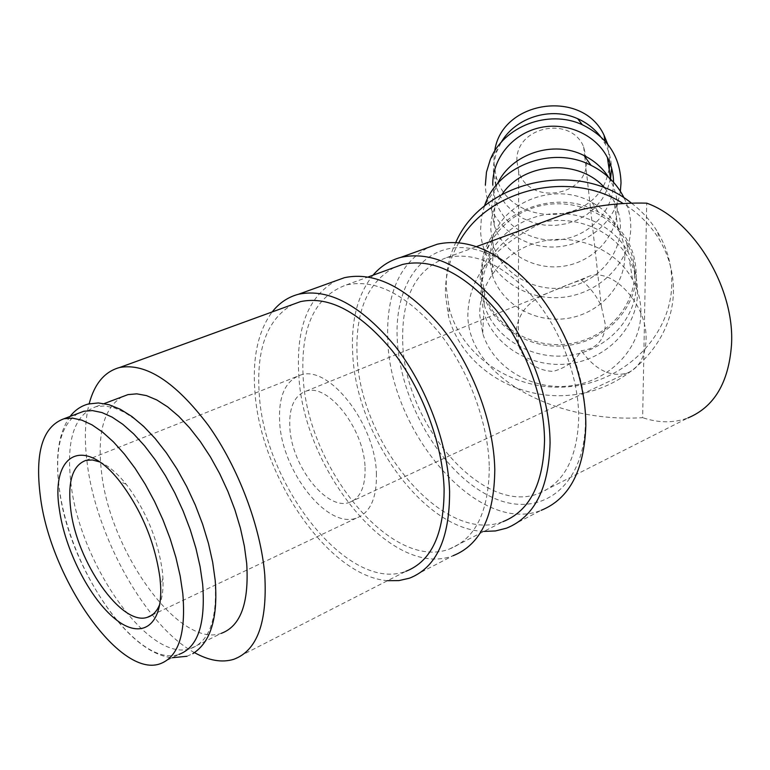 <?xml version="1.0" encoding="UTF-8"?>
<svg xmlns="http://www.w3.org/2000/svg" width="770" height="770" viewBox="0 0 770 770"><rect width="100%" height="100%" fill="white"/><g stroke="black" fill="none" stroke-linecap="round" stroke-linejoin="round"><path stroke-width="0.58" stroke-dasharray="3.85 2.89" d="M77.943 413.48C60.609 424.732 54.391 449.844 59.3 488.806C68.54 568.972 137.522 668.861 178.823 654.433L159.756 663.913M506.487 528.191L541.156 510.327C477.516 535.747 389.447 431.027 387.743 339.118C386.251 293.63 399.803 263.061 428.399 247.411M585.45 420.728C585.219 489.576 537.142 521.049 488.777 495.668C440.305 471.202 399.928 400.814 397.243 339.021C393.913 277.075 431.421 233.3 483.416 251.886C535.41 269.394 586.442 352.121 585.45 420.728M483.906 531.425C422.769 529.394 355.702 434.29 352.679 353.035C350.985 320.128 357.761 294.188 372.988 275.217M489.277 466.938C488.883 511.319 475.629 538.673 449.536 548.991C391.044 571.706 306.961 466.649 303.12 376.559C300.579 326.894 314.997 296.344 346.394 284.9C375.616 278.702 406.377 294.429 438.698 332.111C468.275 368.974 488.353 422.547 489.277 466.938M449.536 548.991L503.041 521.646C443.414 545.199 359.484 443.51 357.078 355.037C355.278 311.455 367.675 282.272 394.24 267.479M387.551 580.686C327.991 576.172 260.375 475.831 254.928 391.853C252.271 357.79 258.027 331.158 272.195 311.937M409.447 578.193L453.039 555.728C391.285 579.714 302.918 469.171 298.76 374.441C296.055 327.491 308.443 296.257 335.913 280.761M194.483 652.623C145.617 626.145 95.865 536.074 87.135 462.683C84.248 440.026 84.921 420.401 89.147 403.798M233.685 659.332L405.906 571.301C348.444 593.266 264.293 485.447 259.24 394.057C256.141 348.954 267.248 319.107 292.561 304.516M610.552 178.611L607.491 189.054L602.39 198.756L595.451 207.351L586.942 214.532L577.182 220.056L566.537 223.714L555.372 225.398L544.121 225.052L533.158 222.674L522.897 218.362L513.706 212.26L505.919 204.589L499.826 195.609L495.659 185.657L493.378 171.267L493.83 163.24L496.496 152.239L501.116 142.46M607.722 144.192L609.898 162.99M609.137 169.121L607.491 175.637M607.337 176.128C592.948 227.371 508.883 227.16 496.034 176.109L493.791 161.902L494.696 151.132M620.341 191.249C615.548 223.762 582.938 248.739 548.962 246.929C514.957 245.495 485.928 217.65 485.36 184.983M608.521 177.187L610.976 181.412C615.297 189.776 617.425 198.602 617.347 207.881C617.097 236.727 592.63 262.426 562.726 266.314C532.84 270.443 502.444 252.262 494.119 224.869L491.683 209.7L491.895 203.694L493.82 193.309L497.459 183.838M613.546 182.259L613.536 183.019C613.324 210.903 589.83 235.803 561.07 239.585C532.34 243.609 503.108 226.034 495.11 199.546L492.781 184.877M624.104 197.967C628.666 207.457 630.88 217.381 630.755 227.756C630.361 265.4 595.095 297.538 555.728 297.701C516.372 298.394 481.24 267.219 480.567 229.826L481.385 217.881L484.378 206.196M624.826 256.631C624.489 287.306 598.117 314.545 565.95 318.607C533.822 322.938 501.145 303.601 492.165 274.486L489.537 258.354L492.348 239.21C503.022 201.336 555.901 181.306 591.928 202.346C603.391 208.718 612.083 217.419 618.012 228.449C622.651 237.362 624.922 246.756 624.826 256.631M604.951 188.111L613.863 200.72C618.32 209.315 620.505 218.372 620.418 227.901C620.139 257.498 594.883 283.841 564.054 287.797C533.244 292.013 501.915 273.36 493.31 245.245L490.798 229.681C490.644 216.861 494.427 205.041 502.136 194.213M636.193 274.476C635.731 313.12 599.07 346 558.231 346.096C517.382 346.75 480.932 314.747 480.22 276.372L483.406 254.398C495.591 210.874 556.72 187.736 598.348 212.019C623.103 226.707 635.712 247.526 636.193 274.476M636.309 285.189C635.808 320.233 605.307 351.13 568.375 355.538C531.483 360.235 494.128 337.972 484.099 304.66L481.26 287.017C480.374 255.014 505.341 224.012 539.876 215.773C574.353 207.351 612.66 223.396 628.224 252.435C633.758 262.782 636.453 273.697 636.309 285.189M634.557 274.495C634.085 309.107 604.055 339.657 567.663 344.017C531.31 348.685 494.504 326.682 484.628 293.784L481.837 276.353C480.961 244.745 505.563 214.127 539.568 205.994C573.515 197.669 611.245 213.483 626.587 242.155C632.045 252.368 634.701 263.147 634.557 274.495M640.909 313.39C640.351 349.561 608.618 381.381 570.262 385.876C531.935 390.688 493.137 367.704 482.694 333.343L479.749 315.132C478.805 282.109 504.754 250.106 540.684 241.616C576.547 232.944 616.395 249.557 632.545 279.568C638.291 290.261 641.083 301.532 640.909 313.39M519.384 230.808C494.022 246.053 481.183 267.344 480.846 294.669L483.714 312.476C493.859 346.067 531.608 368.532 568.895 363.796C606.211 359.369 637.04 328.222 637.56 292.869C637.714 281.271 634.99 270.26 629.398 259.817C614.402 231.144 576.72 214.686 542.581 222.251M631.506 203.155C642.209 211.365 650.948 221.048 657.705 232.184C667.475 248.633 672.172 266.17 671.777 284.775C670.526 336.769 624.316 381.516 569.964 386.607C515.64 392.18 461.75 357.781 449.17 308L446.263 287.422C445.811 271.877 448.997 256.853 455.821 242.367M458.833 242.598C449.42 259.192 444.964 276.68 445.474 295.074L448.419 315.825C461.143 366.039 515.602 400.737 570.483 395.135C625.413 390.015 672.123 344.902 673.413 292.456C673.817 273.687 669.082 255.996 659.207 239.393C650.332 224.85 638.311 212.895 623.142 203.53M214.907 578.414C217.775 618.32 209.671 641.708 190.604 648.581C148.976 663.22 79.945 563.967 71.023 484.061C65.854 440.45 74.218 414.635 96.106 406.637L104.768 405.934L114.316 407.84L124.548 412.354L135.26 419.448L146.213 429.015L157.157 440.883L167.822 454.81L177.947 470.48L187.283 487.535L195.59 505.572L202.664 524.129L208.314 542.763L212.424 561.003L214.907 578.414M190.604 648.581L221.202 633.373C178.717 648.542 109.581 550.945 101.467 471.731C97.097 433.26 103.892 408.321 121.872 396.925M402.691 341.389C403.865 423.115 482.367 515.958 538.673 493.503C564.015 483.271 577.365 458.044 578.722 417.802C578.828 377.772 561.003 330.186 533.706 297.788C503.83 264.697 474.782 251.318 446.561 257.661C416.291 268.701 401.671 296.604 402.691 341.389M546.777 220.711C494.831 244.206 468.526 275.727 467.852 315.257C467.823 374.913 552.658 423.327 642.652 417.677L646.694 203.155M538.673 493.503L687.918 417.956C673.702 423.154 658.62 423.067 642.652 417.677M365.047 467.323C365.586 486.563 360.379 498.267 349.416 502.415C326.827 511.039 291.666 466.081 289.857 427.937C288.808 407.802 294.178 395.559 305.979 391.189C327.799 382.834 364.008 428.534 365.047 467.323M516.131 332.996L518.335 345.297C524.938 361.861 536.497 370.553 553.024 371.4C565.796 367.945 575.219 361.053 581.312 350.706C596.452 348.858 604.469 340.205 605.374 324.757L601.389 306.47C597.068 296.565 590.436 287.778 581.494 280.107C574.738 281.916 563.072 286.421 546.517 293.62C527.248 301.83 517.122 314.949 516.131 332.996M581.494 280.107L588.896 276.343C612.93 267.075 647.868 305.218 646.049 340.09C645.183 357.424 638.744 368.474 626.741 373.248C610.35 377.348 595.2 369.841 581.312 350.706M99.648 461.913C108.214 465.513 117.069 472.953 126.193 484.253C145.828 510.202 157.879 539.221 162.374 571.292L162.951 578.347C163.433 588.819 162.383 597.433 159.804 604.209M376.405 473.271C377.011 497.844 370.332 512.782 356.385 518.095C327.163 529.231 282.157 471.529 279.693 422.615C278.239 396.569 285.189 380.717 300.521 375.057C328.463 364.345 375.221 423.288 376.405 473.271M516.959 161.536L518.672 171.335C528.759 206.119 588.203 196.783 586.692 160.41L583.66 146.81C570.387 114.605 514.591 127.166 516.959 161.536M600.34 136.328L605.422 144.308C609.494 152.229 611.505 160.593 611.447 169.4M70.089 416.435C58.684 432.702 55.045 456.398 59.184 487.535C68.299 561.369 124.615 653.345 172.182 657.734M495.659 185.657L496.034 176.109M494.119 224.869L495.11 199.546M492.165 274.486L493.31 245.245M484.099 304.66L484.628 293.784M482.694 333.343L483.714 312.476M657.705 232.184L659.207 239.393M349.416 502.415L626.741 373.248M151.825 615.182L356.385 518.095M162.951 578.347L160.622 585.778M518.672 171.335L518.335 345.297M186.966 656.271L192.808 653.653M583.66 146.81L584.661 155.848M584.738 156.502L601.389 306.47M126.193 484.253L119.937 481.606M86.028 460.344L300.521 375.057M305.979 391.189L588.896 276.343M446.561 257.661L476.678 246.554M96.106 406.637L104.191 403.586M449.17 308L448.419 315.825M632.545 279.568L629.398 259.817M628.224 252.435L626.587 242.155M492.348 239.21L483.406 254.398M591.928 202.346L598.348 212.019M618.012 228.449L613.863 200.72M495.245 188.968L484.753 205.167M610.976 181.412L610.639 179.208M497.69 149.197L490.259 159.708M605.422 144.308L604.912 140.881M346.394 284.9L368.272 276.931"/><path stroke-width="1.16" d="M178.823 654.433C197.736 647.657 205.677 624.239 202.654 584.199L200.113 566.71L195.946 548.384L190.238 529.664L183.125 511.001L174.79 492.867L165.434 475.706L155.299 459.931L144.644 445.907L133.72 433.943L122.786 424.289L112.112 417.128L101.929 412.547L92.439 410.603L83.843 411.257L77.943 413.48M428.399 247.411L437.225 244.225C468.872 237.237 501.53 252.454 535.208 289.895C565.969 326.596 586.047 380.495 585.835 425.627C584.209 470.653 569.319 498.883 541.156 510.327M372.988 275.217C380.572 266.305 389.822 260.366 400.718 257.392C432.028 250.587 464.599 266.353 498.44 304.67C529.365 342.217 549.857 397.137 550.069 442.914C548.875 488.546 534.341 516.968 506.487 528.191L495.505 530.944L483.906 531.425M394.24 267.479L402.585 264.437C432.355 257.921 463.299 272.859 495.418 309.222C524.784 344.835 544.265 396.916 544.534 440.392C543.466 483.887 529.635 510.972 503.041 521.646M272.195 311.937C279.269 302.918 288.047 297.018 298.539 294.236C328.752 288.028 360.947 305.334 395.125 346.173C426.445 386.145 448.092 443.953 449.593 491.462C449.69 538.759 436.311 567.673 409.447 578.193L398.831 580.619L387.551 580.686M335.913 280.761L344.44 277.681C375.173 271.194 407.561 287.807 441.605 327.5C472.77 366.376 493.888 422.884 494.792 469.613C494.292 516.179 480.374 544.881 453.039 555.728M89.147 403.798C94.508 383.653 104.691 371.554 119.697 367.483C145.982 362.757 175.464 381.968 208.15 425.117C238.248 467.226 260.789 526.901 264.764 574.824C267.469 622.584 257.103 650.756 233.685 659.332C221.972 662.874 208.901 660.631 194.483 652.623M292.561 304.516L300.57 301.599C329.291 295.661 359.869 312.062 392.315 350.822C422.037 388.725 442.606 443.52 444.097 488.652C444.271 533.735 431.547 561.282 405.906 571.301M611.447 169.4L610.552 178.611M609.898 162.99L609.137 169.121M607.491 175.637L607.337 176.128M485.36 184.983L486.457 172.153L490.259 159.708C503.349 126.434 548.375 108.974 582.284 124.721C607.299 137.031 620.216 156.425 621.024 182.904L620.341 191.249M455.821 242.367C482.232 181.066 577.298 158.928 631.506 203.155M623.142 203.53C569.636 169.015 487.497 189.276 458.833 242.598M121.872 396.925L127.955 394.625L136.781 393.836L146.464 395.607L156.82 399.967L167.629 406.868L178.65 416.224L189.632 427.851L200.306 441.518L210.412 456.928L219.7 473.704L227.92 491.472L234.888 509.769L240.413 528.162L244.379 546.19L246.698 563.419C249.162 602.949 240.654 626.27 221.202 633.373M476.678 246.554L562.966 214.734C589.445 206.264 617.357 202.404 646.694 203.155C693.491 219.633 735.071 287.97 731.5 344.883C728.67 382.7 714.137 407.061 687.918 417.956M159.804 604.209C157.003 611.303 152.845 615.673 147.33 617.319C121.487 626.491 76.605 561.513 70.734 509.394C67.462 481.577 72.563 465.234 86.028 460.344L92.467 459.979L99.648 461.913M159.977 577.991L160.622 585.778C162.74 626.491 140.891 640.053 115.24 619.013C89.59 598.434 64.844 549.491 59.386 509.442C50.397 454.57 83.352 434.521 119.937 481.606C141.622 510.356 154.972 542.484 159.977 577.991M40.367 496.477C50.117 577.077 119.023 677.995 159.756 663.913C178.419 657.282 186.099 633.826 182.808 593.554L180.17 575.96L175.906 557.499L170.122 538.625L162.942 519.808L154.558 501.501L145.174 484.176L135.029 468.227L124.374 454.04L113.479 441.932L102.602 432.134L91.996 424.847L81.889 420.17L72.495 418.139L63.997 418.736C42.629 426.551 34.746 452.462 40.367 496.477M562.966 214.734L546.777 220.711M542.581 222.251L519.384 230.808M502.136 194.213C524.129 161.767 579.271 158.331 604.951 188.111M484.378 206.196L484.753 205.167C498.017 165.829 552.157 145.058 591.052 165.329C605.98 172.817 616.991 183.703 624.104 197.967M497.459 183.838C511.165 153.817 553.505 139.736 584.055 155.55C594.353 160.67 602.506 167.879 608.521 177.187M492.781 184.877C492.165 159.178 511.819 134.423 538.74 127.926C565.623 121.285 595.374 134.173 607.386 157.446C611.428 165.28 613.478 173.558 613.546 182.259M501.116 142.46C515.313 117.521 550.791 106.347 577.693 118.705C586.846 122.767 594.392 128.638 600.34 136.328M494.696 151.132C501.328 100.523 582.669 88.309 604.075 135.289L607.722 144.192M192.808 653.653C210.682 642.334 218.141 617.896 215.196 580.359L212.684 562.283L208.458 543.399L202.616 524.168L195.301 505.043L186.677 486.496L176.965 468.959L166.387 452.856L155.203 438.553L143.644 426.368L131.949 416.541L120.351 409.284L109.061 404.722L98.329 402.951L88.425 403.981C81.091 405.925 74.979 410.083 70.089 416.435M186.966 656.271L172.182 657.734M147.33 617.319L151.825 615.182M63.997 418.736L83.843 411.257M584.661 155.848L584.738 156.502M104.191 403.586L127.955 394.625M584.055 155.55L591.052 165.329M610.639 179.208L607.386 157.446M577.693 118.705L582.284 124.721M604.912 140.881L604.075 135.289M119.697 367.483L300.57 301.599M298.539 294.236L344.44 277.681M368.272 276.931L402.585 264.437M400.718 257.392L437.225 244.225"/></g></svg>
